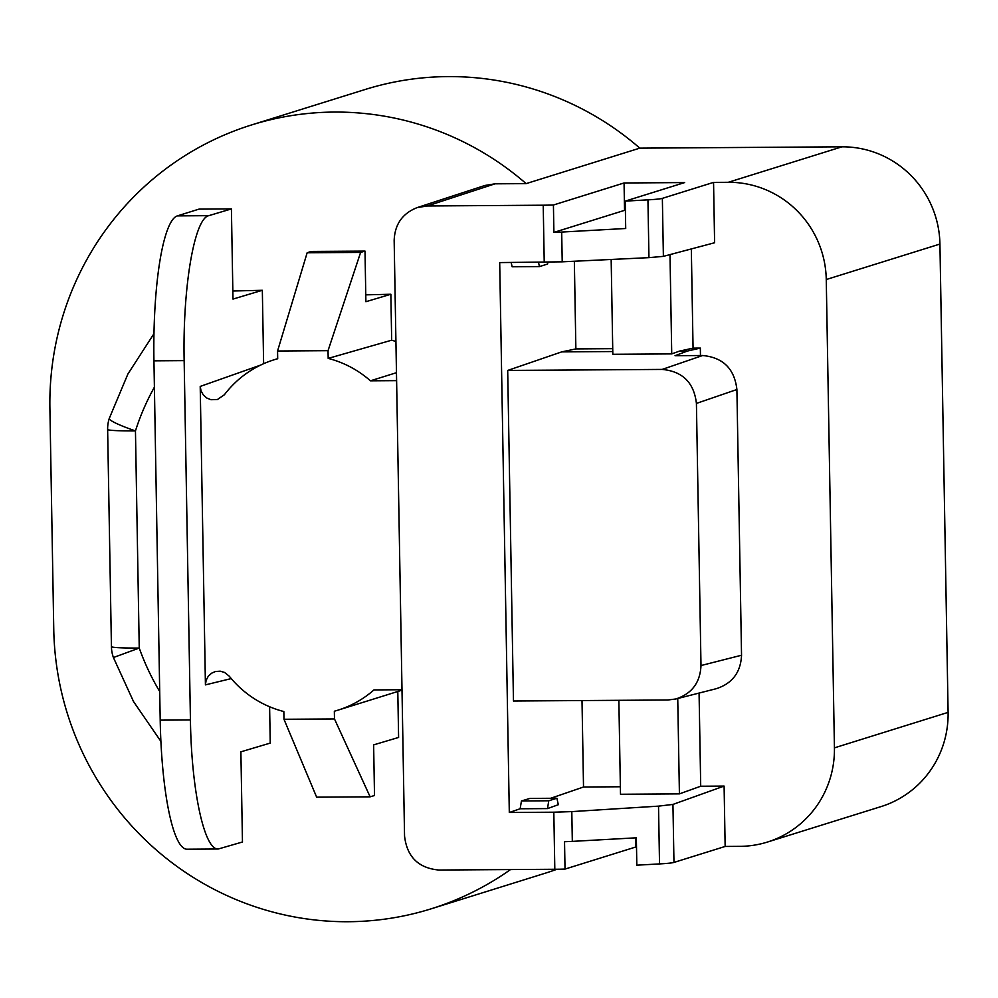 <?xml version="1.0" encoding="UTF-8"?>
<svg xmlns="http://www.w3.org/2000/svg" width="998" height="998" viewBox="0 0 998 998"><rect width="100%" height="100%" fill="white"/><g stroke="black" fill="none" stroke-linecap="round" stroke-linejoin="round"><path stroke-width="1.5" d="M700.459 355.538L700.334 348.09L693.061 348.14L691.327 248.939M699.074 693.074L700.708 786.237L679.413 793.872L620.494 794.258L618.86 700.322M713.558 182.385L662.36 198.365L663.383 256.361L714.605 242.751L713.558 182.385L728.278 182.297A98.041 96.12 72.7 0 1 826.257 279.527L834.428 747.851A98.041 96.12 72.7 0 1 767.362 842.075A98.041 96.12 72.7 0 1 739.867 846.354L725.147 846.454L724.099 786.087L700.708 786.237M693.061 348.14L679.513 351.109L687.41 351.059L700.334 348.09M582.009 700.559L583.518 787.01L550.696 798.275M620.369 786.761L583.518 787.01M160.903 741.402L133.52 701.557L113.41 657.532L139.246 648.051A241.042 236.301 -107.3 0 0 159.705 691.514M153.966 333.681L127.894 374.025L109.256 418.449A34.281 3.942 17.7 0 0 135.454 430.899A241.042 236.301 72.7 0 1 154.391 387.174M611.163 259.468L612.822 354.29L671.729 353.903L679.513 351.109M612.772 351.546L561.724 351.882L507.695 370.433L662.161 369.422C682.595 371.356 694.022 382.683 696.417 403.417L700.995 665.554C700.184 682.62 691.814 693.76 675.846 698.974L667.924 699.997L513.459 701.008L507.695 370.433M687.41 351.059L675.047 355.7L702.642 355.513C723.088 357.459 734.503 368.786 736.898 389.519L696.417 403.417M612.722 348.664L575.871 348.913L561.724 351.882M767.362 842.075L881.034 806.596A98.041 96.12 -107.3 0 0 948.1 712.372L939.929 244.061A98.041 96.12 -107.3 0 0 841.938 146.818L639.805 148.141A294.822 289.021 -107.3 0 0 365.231 89.471L251.558 124.95A294.822 289.021 72.7 0 1 526.133 183.62L495.033 183.819L485.003 185.453L417.189 207.596C402.468 213.385 394.784 224.325 394.16 240.418L404.552 836.037C406.947 856.771 418.374 868.098 438.808 870.031L554.813 869.27A24.002 1.36 -1 0 0 565.018 869.083L635.651 847.04L635.489 837.858M510.502 869.57A294.822 289.021 72.7 0 1 431.086 908.841L544.758 873.362A294.822 289.021 -107.3 0 0 556.959 869.258M700.995 665.554L741.539 655.237L736.898 389.519M741.539 655.237C740.741 672.303 732.357 683.443 716.402 688.657L675.833 698.987M370.121 796.828L334.48 718.947L283.981 719.271L316.653 797.177L370.121 796.828L374.512 795.518L373.626 744.882L398.601 737.447L397.803 691.639M307.159 252.756L277.556 351.009L328.043 350.672L360.615 252.407L307.159 252.756L311.164 251.446L365.006 251.097L365.892 301.72L390.867 294.248L391.665 340.206L328.18 358.407A102.844 100.823 72.7 0 1 370.433 380.812L396.605 380.637M360.615 252.407L365.006 251.097M269.61 706.759L270.246 743.086L240.88 751.831L242.464 842L218.275 848.999C204.365 850.433 191.391 790.329 190.431 719.957L184.156 360.627C182.584 287.549 194.323 218.45 208.782 215.668L231.411 208.906L232.983 299.088L262.337 290.293L263.622 363.709M231.411 208.906L199.026 209.118L177.382 215.88A137.125 25.936 89.6 0 0 153.942 360.827L160.204 720.144A137.125 25.936 89.6 0 0 186.938 849.211L218.3 848.999M328.043 350.672L328.18 358.407M277.556 351.009L277.694 358.744A102.844 100.823 72.7 0 0 274.026 359.804L277.694 358.656M231.249 678.59L205.426 684.878L200.211 386.426L201.06 390.954L203.318 394.959L206.748 397.99L210.965 399.711L217.414 399.524L224.388 394.759A102.844 100.823 72.7 0 1 274.026 359.804M205.426 684.878L206.112 680.337L208.233 676.307L211.551 673.226L215.431 671.517L220.209 671.18L224.575 672.452L229.303 676.22A102.844 100.823 72.7 0 0 283.844 711.537L283.981 719.271M334.48 718.947L334.342 711.212A102.844 100.823 -107.3 0 0 337.998 710.152A102.844 100.823 -107.3 0 0 373.951 689.917L401.994 689.73M624.062 182.971L553.416 205.014L553.902 232.397L624.536 210.353L624.062 182.971L684.653 182.572L625.235 201.122L625.709 228.492L561.687 232.06L562.211 261.825L648.95 257.646L647.939 199.85L625.235 201.122M553.902 232.397A24.002 1.36 -1 0 0 561.687 232.06M625.397 210.341L624.536 210.353M402.007 690.105A102.844 100.823 72.7 0 1 398.713 691.202L337.998 710.152M370.433 380.812L396.468 372.691M391.665 340.206A102.844 100.823 72.7 0 1 395.919 341.528M365.779 294.847L390.867 294.248M232.846 291.004L262.337 290.293M565.018 869.083L564.531 841.701A24.002 1.36 -1 0 0 572.316 841.376L571.804 811.611L553.815 812.197L554.813 869.27M725.147 846.454L673.962 862.422A34.281 1.934 179 0 1 659.528 863.919L636.824 865.179L636.35 837.809L572.316 841.376M547.865 262.249L547.578 264.046L539.444 266.591L512.136 266.765L511.163 262.511M520.133 808.767L547.503 808.592L558.319 804.712L556.896 798.238L529.963 798.412L521.455 800.957L520.133 808.767L509.304 812.484L499.699 262.586L562.211 261.825M574.349 261.239L575.871 348.913M663.383 256.361L648.95 257.646M509.304 812.484L553.815 812.197M724.099 786.087L672.939 804.425L658.518 806.135L571.804 811.611M662.36 198.365A34.281 1.934 179 0 1 647.939 199.85M553.416 205.014A24.002 1.36 179 0 1 543.224 205.214L427.219 205.975L417.189 207.596M431.086 908.841A294.822 289.021 72.7 0 1 53.755 629.314L49.9 408.269A294.822 289.021 72.7 0 1 251.558 124.95M635.651 847.04L636.512 847.028M639.805 148.141L526.133 183.62M521.455 800.957L548.763 800.77L547.503 808.592M556.896 798.238L548.763 800.77M539.444 266.591L538.508 262.324M677.742 698.5L679.413 793.872M671.729 353.903L669.995 254.602M662.161 369.422L702.642 355.513M111.427 646.629L107.634 429.477A34.281 1.934 179 0 0 135.454 430.899L139.246 648.051A34.281 1.934 179 0 1 111.427 646.629A34.281 34.281 0 0 0 113.41 657.532M160.204 720.144L190.431 719.957M177.382 215.88L208.782 215.668M184.156 360.627L153.942 360.827M200.211 386.426L260.503 365.143M544.222 262.287L543.224 205.214M495.033 183.819L427.219 205.975M658.518 806.135L659.528 863.919M673.962 862.422L672.939 804.425M834.428 747.851L948.1 712.372M939.929 244.061L826.257 279.527M728.278 182.297L841.938 146.818M109.256 418.449A34.281 34.281 0 0 0 107.634 429.477"/></g></svg>

